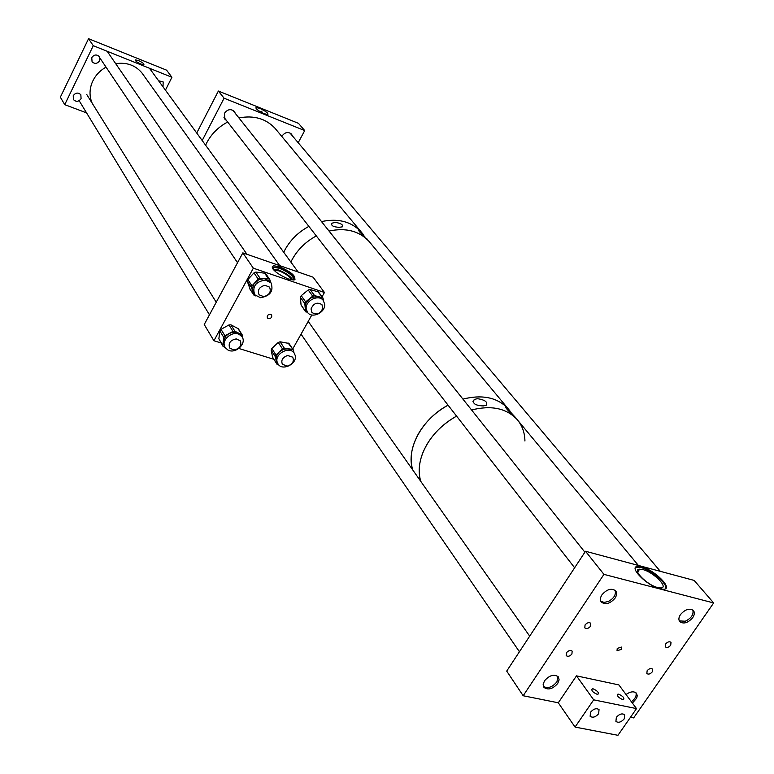 <?xml version="1.0" encoding="UTF-8"?>
<svg xmlns="http://www.w3.org/2000/svg" width="774" height="774" viewBox="0 0 774 774"><rect width="100%" height="100%" fill="white"/><g stroke="black" fill="none" stroke-linecap="round" stroke-linejoin="round"><path stroke-width="1.16" d="M138.352 60.517C142.339 62.365 144.177 63.749 143.877 64.687L140.916 64.058C136.921 62.22 135.073 60.827 135.373 59.888L138.352 60.517M99.623 60.749C97.301 63.836 94.786 64.174 92.067 61.775L91.758 57.624C94.06 54.548 96.576 54.19 99.304 56.56L99.623 60.749M81.076 98.685C78.696 101.791 76.152 102.1 73.453 99.614L73.23 95.695C75.6 92.59 78.135 92.27 80.844 94.738L81.076 98.685M158.612 80.786L163.159 81.909L163.024 86.833M88.555 38.7L166.594 70.163L171.925 77.265L93.277 45.695L88.555 38.7L60.343 97.185L64.735 104.654L86.572 112.878M93.277 45.695L64.735 104.654M171.925 77.265L165.433 90.142M279.491 266.662C291.556 272.1 296.51 276.502 294.372 279.859L288.267 278.959C276.154 273.493 271.152 269.091 273.27 265.734L279.491 266.662M294.981 279.598C293.433 275.428 288.092 271.451 278.93 267.669L272.129 267.011M268.317 318.627C271.084 318.588 272.177 317.369 271.577 314.979L270.677 314.35C267.91 314.389 266.817 315.599 267.407 317.988L268.317 318.627M291.198 279.762C289.824 276.579 285.77 273.619 279.037 270.861L274.015 270.29M293.481 279.975C294.11 276.531 289.389 272.612 279.317 268.21L273.648 267.369L272.603 268.481M292.814 279.975C290.473 276.173 285.654 272.825 278.369 269.933L272.97 269.042M273.812 359.3L238.847 348.474M220.977 342.94L213.924 340.753L253.34 268.191L324.451 292.495L322.052 296.761M253.34 268.191L242.843 252.875L204.23 324.519L213.924 340.753M242.843 252.875L313.112 277.189L324.451 292.495M311.825 314.97L292.698 349.006M277.082 361.797L278.147 364.225C282.665 371.278 297.371 363.741 295.223 355.479L294.11 352.944C289.544 345.959 274.857 353.583 277.082 361.797M276.995 364.235L272.661 357.356L276.85 363.857L276.105 360.287L277.779 363.654M276.85 363.857L278.834 365.018M272.661 357.356L271.161 350.225L271.8 348.513L278.243 342.447L280.101 341.798L288.973 343.453L293.278 349.877L293.975 352.76M293.278 349.877L288.005 342.911M293.462 351.977L288.334 348.784L292.301 349.326M280.101 341.798L284.358 348.232L288.334 348.784L283.574 349.306L279.24 351.938L282.491 348.881L278.243 342.447M284.358 348.232L282.491 348.881M271.8 348.513L275.999 354.985L279.24 351.938L276.512 355.963L276.105 360.287L275.36 356.708L271.161 350.225M275.999 354.985L275.36 356.708M239.36 334.523C231.774 330.169 220.145 341.199 225.34 347.787L227.982 350.042C235.635 354.328 247.187 343.25 241.904 336.671L239.36 334.523M222.941 346.191L218.858 338.809L219.845 330.933L221.006 329.337L228.978 324.935L230.904 324.819L234.928 331.262L238.411 333.014L235.248 332.162L232.432 332.336L228.978 333.604L226.047 335.868L223.299 341.382L224.924 347.1M234.928 331.262L232.993 331.388L228.978 324.935M221.006 329.337L224.963 335.819L232.993 331.388M224.963 335.819L223.802 337.425L219.845 330.933M218.858 338.809L222.796 345.33L223.802 337.425M222.796 345.33L223.028 346.336L225.215 347.613M230.904 324.819L238.353 328.757L242.407 335.2L242.465 337.628M241.362 335.819L238.411 333.014L241.894 334.765L237.841 328.311M242.407 335.2L241.894 334.765M324.674 304.114L323.242 300.418C318.665 293.927 305.033 300.68 306.194 308.884L307.568 312.454C312.116 319.023 325.767 312.348 324.674 304.114M322.526 299.432L317.804 296.5L311.68 297.439L306.736 301.715L305.362 304.869L305.159 307.433L304.83 303.602L300.399 297.39L301.221 295.668L308.216 289.969L310.113 289.486L318.559 292.011M318.491 291.924L323.029 298.087L323.464 300.709M323.029 298.087L317.727 291.44M310.113 289.486L314.612 295.658L322.265 297.613M314.612 295.658L312.706 296.152L308.216 289.969M301.221 295.668L305.662 301.879L312.706 296.152M305.662 301.879L304.83 303.602M305.691 311.874L301.057 304.995L305.488 311.245L305.159 307.433L307.22 311.961M305.488 311.245L307.849 312.793M301.057 304.995L300.399 297.39M265.327 280.004C255.546 281.746 252.014 286.67 254.733 294.788L260.519 297.729C270.32 295.939 273.812 290.985 271.006 282.868L265.327 280.004M250.147 289.35L247.361 281.426L247.844 279.608L253.959 272.874L255.846 272.08L260.083 278.263L264.331 278.563L258.69 279.743L253.785 284.222L252.382 289.457L254.327 294.178M260.083 278.263L258.187 279.066L253.959 272.874M247.844 279.608L252.024 285.838L258.187 279.066M252.024 285.838L251.54 287.657L247.361 281.426M249.731 288.712L253.901 294.981L251.54 287.657M253.901 294.981L255.942 296.036M255.846 272.08L265.443 273.28L269.729 279.453L270.803 282.587M270.658 282.462L270 281.426L264.331 278.563L268.568 278.863L264.292 272.69M269.729 279.453L268.568 278.863M259.783 108.341L256.059 107.557C255.759 108.96 258.487 111.021 264.253 113.72L267.881 114.523C268.355 113.168 265.656 111.108 259.783 108.341M292.456 135.924L291.459 134.037C288.083 131.512 284.938 132.19 282.026 136.069L281.833 136.476M235.325 113.391L234.309 111.369C230.768 108.612 227.488 109.25 224.47 113.285L224.895 119.225L226.434 120.454M224.083 98.201L304.724 130.574L298.464 123.337L218.374 91.042L224.083 98.201L202.198 140.529M304.724 130.574L298.193 142.716M218.374 91.042L196.731 133.041M339.283 227.333L342.437 226.801C343.298 224.77 340.908 223.289 335.248 222.351L331.901 223.222C330.856 225.621 333.323 226.995 339.283 227.333M364.864 236.776L358.768 230.371C358.672 231.068 360.703 233.206 364.864 236.776M285.132 249.499C290.666 239.64 298.59 231.929 308.894 226.385C298.59 231.929 290.666 239.64 285.132 249.499L283.719 252.266L285.132 249.499M238.934 117.929C253.833 115.094 265.888 118.577 275.08 128.358L361.168 231.929C351.328 221.528 338.112 218.084 321.51 221.587C338.112 218.084 351.328 221.528 361.168 231.929L363.538 234.774M292.291 259.261C297.903 249.315 305.914 241.536 316.324 235.925C304.85 242.146 296.365 250.863 290.86 262.047L292.291 259.261M366.634 238.498L367.727 239.988C357.811 230.594 344.914 227.624 329.066 231.058C345.814 227.498 359.136 230.933 369.024 241.372L370.185 242.765M483.266 405.934L486.188 405.286C488.007 402.083 485.066 399.877 477.355 398.649L474.249 399.539C472.072 403.38 475.072 405.518 483.266 405.934M514.874 416.857L505.819 406.989C505.49 407.879 508.054 410.723 513.501 415.522L515.107 417.118M427.442 443.579C434.514 432.144 444.228 422.991 456.592 416.122C440.512 425.236 429.241 437.503 422.778 452.935C418.85 463.133 418.163 472.585 420.717 481.273C417.399 469.518 419.643 456.95 427.442 443.579M518.164 420.795L516.926 419.305C506.244 408.188 491.132 405.073 471.589 409.978C491.132 405.073 506.244 408.188 516.926 419.305C522.092 425.265 524.762 432.492 524.936 441.006M419.237 432.385C426.213 421.027 435.82 411.962 448.069 405.179C421.985 418.821 405.702 449.143 412.677 469.847C409.349 458.15 411.536 445.66 419.237 432.385M462.929 399.103C482.308 394.295 497.324 397.43 507.967 408.527L506.564 407.047C495.824 397.13 481.283 394.479 462.929 399.103M566.433 652.772L566.191 655.636C567.952 656.855 569.857 656.313 571.918 654.001L572.16 651.128C570.409 649.908 568.493 650.46 566.433 652.772M585.047 624.947L584.815 627.898C586.576 629.107 588.482 628.556 590.533 626.243L590.765 623.273C589.004 622.073 587.098 622.635 585.047 624.947M665.621 644.007L665.34 646.89C666.975 647.954 668.775 647.393 670.729 645.206L671.01 642.314C669.365 641.249 667.575 641.82 665.621 644.007M647.132 670.748L646.841 673.554C648.477 674.628 650.276 674.077 652.24 671.89L652.53 669.084C650.895 668.01 649.096 668.562 647.132 670.748M641.723 566.907C654.678 569.916 673.69 589.101 663.686 589.295L659.99 588.83C646.841 585.821 627.917 566.51 637.815 566.413L641.723 566.907M665.688 588.579C668.02 584.147 651.476 570.061 641.23 567.642L637.321 567.149L635.377 567.874M621.474 649.376L617.033 650.702L617.246 648.399L621.686 647.064L621.474 649.376M657.823 587.592L660.88 587.969C669.084 587.814 653.488 572.034 642.836 569.567L639.643 569.171C631.497 569.267 647.035 585.125 657.823 587.592M557.706 683.5C552.723 689.044 548.127 690.331 543.929 687.37L543.145 684.371L544.538 680.752C549.511 675.199 554.107 673.893 558.315 676.834L559.118 679.853L557.706 683.5M626.021 694.51C630.433 691.453 633.916 691.037 636.46 693.262L637.263 695.71L636.654 698.235L632.397 703.082M615.059 598.128C610.193 603.672 605.636 605.007 601.398 602.153C599.937 600.198 600.121 597.76 601.94 594.829C606.806 589.285 611.354 587.921 615.601 590.755C617.091 592.72 616.907 595.177 615.059 598.128M692.73 617.652C688.067 622.896 683.771 624.25 679.833 621.716C678.401 619.868 678.624 617.478 680.491 614.575C685.135 609.322 689.431 607.948 693.378 610.463C694.829 612.331 694.617 614.73 692.73 617.652M523.176 695.749L603.943 574.366L585.502 551.252L506.709 671.097L523.176 695.749L558.296 702.792L575.063 727.076L617.952 735.3L636.509 708.607L593.687 699.831L575.063 727.076M630.481 717.275L633.645 717.904L713.657 602.956L603.943 574.366M585.502 551.252L694.143 580.413L713.657 602.956M616.356 717.304L615.911 721.387C618.407 723.071 621.183 722.229 624.241 718.872L624.695 714.779C622.19 713.096 619.413 713.938 616.356 717.304M590.562 712.157L590.127 716.269C592.681 718.02 595.516 717.188 598.621 713.763L599.047 709.642C596.493 707.9 593.658 708.742 590.562 712.157M622.683 699.59C618.368 697.606 616.762 695.787 617.884 694.143L618.697 694.191C623.012 696.174 624.608 697.993 623.496 699.638L622.683 699.59M597.064 694.268C592.7 692.275 591.104 690.447 592.284 688.783L593.136 688.831C597.499 690.824 599.095 692.653 597.915 694.317L597.064 694.268M558.296 702.792L576.485 675.857L593.687 699.831M576.485 675.857L618.89 684.922L636.509 708.607M212.55 102.352L214.504 98.55M92.164 103.184C89.484 96.924 89.339 90.384 91.729 83.563C94.428 76.491 99.198 71.015 106.028 67.115M115.703 63.671C126.665 62.094 135.421 65.21 141.981 72.998L143.151 74.643M263.702 296.665L259.087 294.797C257.268 290.095 259.232 286.922 264.969 285.287L269.546 287.125C271.403 291.837 269.449 295.01 263.702 296.665M322.835 308.197C320.243 313.963 316.595 315.376 311.883 312.425L311.032 308.961C313.596 303.195 317.243 301.773 321.965 304.685L322.835 308.197M287.58 355.498L292.698 357.143C294.362 361.206 292.649 364.177 287.589 366.073L282.442 364.399C280.807 360.345 282.52 357.375 287.58 355.498M233.777 349.993L229.665 348.01C228.117 343.153 230.313 340.125 236.254 338.906L240.327 340.86C241.914 345.717 239.727 348.764 233.777 349.993M205.603 145.193L206.803 142.687C211.554 133.767 218.51 126.878 227.672 122.031M275.08 128.358L276.163 129.655M692.827 609.97C693.823 614.517 691.308 618.271 685.28 621.222L679.291 620.903M615.098 590.272C616.23 594.587 614.005 598.321 608.403 601.466L604.155 602.404L600.837 601.292M557.861 676.35L556.99 681.701C552.52 687.206 547.992 688.792 543.406 686.451M635.947 692.759C636.76 695.797 635.241 698.787 631.381 701.718M272.835 268.849L273.648 267.369M272.709 266.759L273.27 265.734M294.11 352.944L293.104 351.444M241.904 336.671L240.956 335.171M323.242 300.418L322.187 298.977M271.006 282.868L270 281.426M249.934 289.118L254.036 295.262M262.009 111.021L261.322 112.336L262.009 111.021M255.846 108.041L256.059 107.557M331.282 224.334L331.901 223.222M638.405 565.455L515 416.993M509.853 410.801L369.024 241.372M472.962 401.648L474.249 399.539M637.679 572.092L639.643 569.171M637.321 567.149L637.815 566.413M617.226 695.1L617.884 694.143M591.597 689.789L592.284 688.783M141.981 72.998L279.714 265.637M99.991 58.137L237.531 262.725M107.402 51.616L246.945 254.298M149.643 68.499L298.125 272.003M79.161 100.707L209.464 314.805M86.727 94.467L216.236 302.228M289.902 132.905L660.319 571.338M223.899 117.193L574.637 567.777M232.742 110.16L584.883 552.191M301.047 334.145L519.431 651.747M308.216 321.384L529.687 636.151"/></g></svg>
